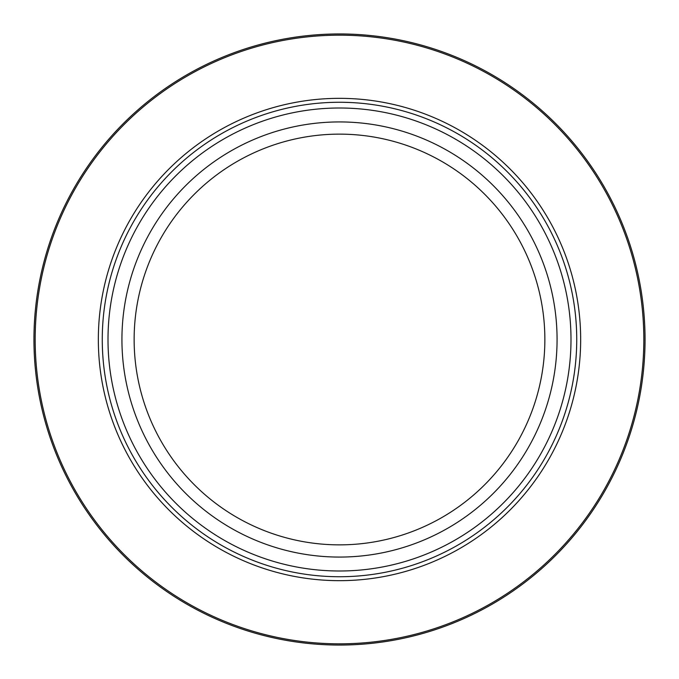 <?xml version="1.0" encoding="UTF-8"?>
<svg xmlns="http://www.w3.org/2000/svg" width="679" height="679" viewBox="0 0 679 679"><rect width="100%" height="100%" fill="white"/><g stroke="black" fill="none" stroke-linecap="round" stroke-linejoin="round"><path stroke-width="1.02" d="M645.05 339.5A305.55 305.55 0 0 1 339.5 645.05A305.55 305.55 0 0 1 33.95 339.5A305.55 305.55 0 0 1 339.5 33.95A305.55 305.55 0 0 1 645.05 339.5M643.828 339.5A304.328 304.328 0 0 0 339.5 35.172A304.328 304.328 0 0 0 35.172 339.5A304.328 304.328 0 0 0 339.5 643.828A304.328 304.328 0 0 0 643.828 339.5M580.664 339.5A241.164 241.164 0 0 1 339.5 580.664A241.164 241.164 0 0 1 98.336 339.5A241.164 241.164 0 0 1 339.5 98.336A241.164 241.164 0 0 1 580.664 339.5M570.997 339.5A231.497 231.497 0 0 1 339.5 570.997A231.497 231.497 0 0 1 108.003 339.5A231.497 231.497 0 0 1 339.5 108.003A231.497 231.497 0 0 1 570.997 339.5M576.734 339.5A237.234 237.234 0 0 1 339.5 576.734A237.234 237.234 0 0 1 102.266 339.5A237.234 237.234 0 0 1 339.5 102.266A237.234 237.234 0 0 1 576.734 339.5M557.069 339.5A217.569 217.569 0 0 0 339.5 121.931A217.569 217.569 0 0 0 121.931 339.5A217.569 217.569 0 0 0 339.5 557.069A217.569 217.569 0 0 0 557.069 339.5M544.864 339.5A205.364 205.364 0 0 1 339.5 544.864A205.364 205.364 0 0 1 134.136 339.5A205.364 205.364 0 0 1 339.5 134.136A205.364 205.364 0 0 1 544.864 339.5"/></g></svg>
